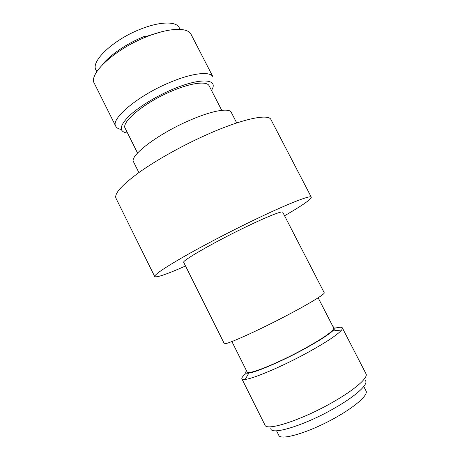 <?xml version="1.0" encoding="UTF-8"?>
<svg xmlns="http://www.w3.org/2000/svg" width="460" height="460" viewBox="0 0 460 460"><rect width="100%" height="100%" fill="white"/><g stroke="black" fill="none" stroke-linecap="round" stroke-linejoin="round"><path stroke-width="0.69" d="M246.52 370.794C244.915 372.755 245.692 373.52 248.843 373.089C256.329 372.192 281.687 361.324 303.6 349.37C319.096 340.872 329.09 334.443 333.58 330.096C335.788 327.808 335.627 326.732 333.097 326.87M335.035 328.164C339.325 327.043 341.763 326.951 342.343 327.888C342.654 328.492 342.148 329.498 340.82 330.912C335.944 335.84 324.731 343.143 307.171 352.82C282.308 366.436 253.5 378.649 245.22 379.408C243.3 379.644 242.184 379.46 241.885 378.856C241.471 377.832 242.983 375.918 246.422 373.123M211.525 90.459L212.307 88.964C217.683 78.591 199.191 77.849 172.08 89.568C155.198 96.755 137.925 107.496 128.794 116.317C119.847 125.505 118.876 131.002 125.879 132.808L127.552 133.061M169.539 82.57C192.171 72.898 210.473 70.995 213.003 76.929L191.084 34.396C187.864 27.128 168.946 27.629 146.274 36.898C114.603 49.318 88.078 74.273 94.38 83.455L115.759 126.264C110.377 118.956 137.954 95.628 169.539 82.57M365.315 380.558C369.052 383.835 356.161 395.887 334.339 408.25C304.509 425.506 270.589 435.729 270.819 428.501M241.885 378.856L264.96 425.069C266.305 431.434 301.582 420.147 332.419 402.402C354.729 389.804 368.517 377.597 366.005 373.802L342.343 327.888M282.699 212.158C282.417 210.559 266.116 217.051 243.616 228.028C212.347 243.173 181.338 261.165 183.718 262.373L224.233 343.505C223.692 346.041 256.806 331.349 287.868 314.922C310.276 303.146 325.341 293.831 324.242 292.767L282.699 212.158M318.147 297.792L333.707 328.049C333.862 330.889 323.685 338.002 303.169 349.381C276.609 363.894 247.359 375.44 247.118 371.979L231.886 341.55M363.774 386.521L366.034 390.908C368.408 394.622 356.558 405.639 337.375 416.582C310.96 431.969 280.272 441.243 278.748 435.189L276.54 430.773M180.119 29.388L179.256 27.721C176.306 21.131 159.746 21.355 140.237 29.273C113.062 39.819 90.379 61.588 95.979 69.972L96.818 71.651M161.862 31.7L145.331 36.685M221.737 110.32L209.15 85.847C207.017 80.839 191.17 82.714 171.706 91.097C144.635 102.384 120.721 122.256 125.229 128.421L137.546 153.03M236.722 122.946L231.271 112.372C229.321 107.565 211.531 110.653 188.933 120.664C157.435 134.257 128.967 156.21 133.572 161.937L138.885 172.58M284.556 215.763C302.22 205.568 311.132 199.37 311.299 197.167L270.98 119.652C268.646 113.35 242.012 118.835 205.999 135.039C181.723 145.9 155.974 160.362 138.862 172.598C121.681 185.236 114.057 193.792 115.989 198.283L154.732 276.598C156.607 277.765 166.876 274.229 185.53 266.001M311.299 197.167C310.96 194.678 286.195 204.378 250.315 221.846C226.153 233.582 199.738 247.486 181.51 258.002C163.116 268.726 154.192 274.93 154.732 276.598M120.52 129.306C118.116 128.777 116.529 127.759 115.759 126.264M102.189 64.981C109.474 55.321 126.902 43.395 144.313 36.455M333.58 330.096L340.82 330.912M248.843 373.089L245.22 379.408"/></g></svg>
